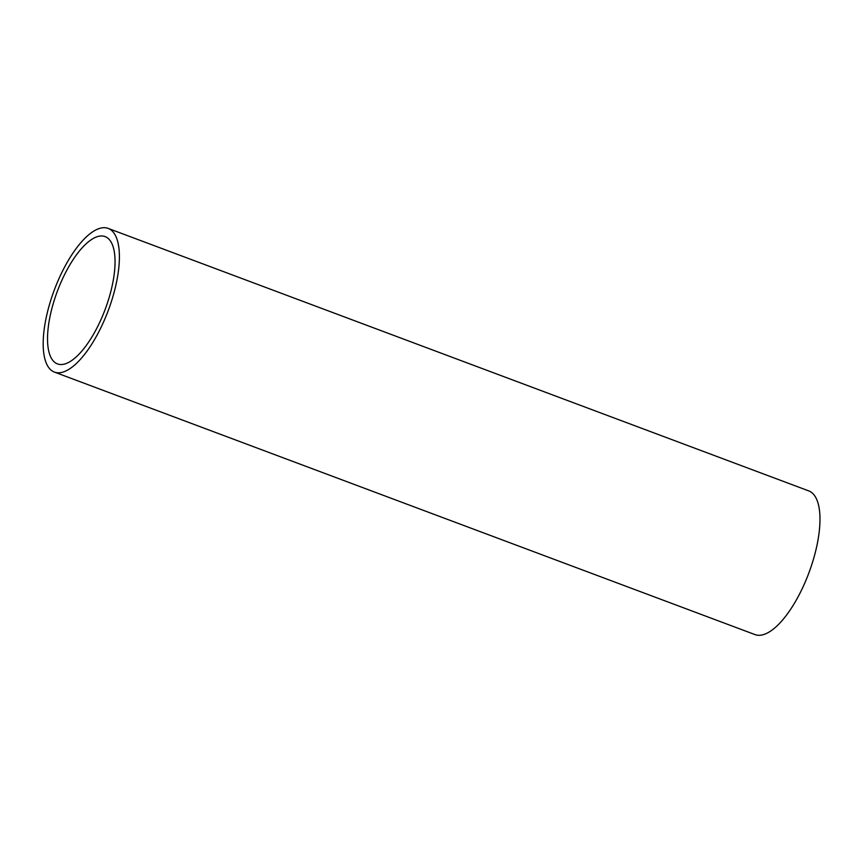 <?xml version="1.0" encoding="UTF-8"?>
<svg xmlns="http://www.w3.org/2000/svg" width="863" height="863" viewBox="0 0 863 863"><rect width="100%" height="100%" fill="white"/><g stroke="black" fill="none" stroke-linecap="round" stroke-linejoin="round"><path stroke-width="1.29" d="M100.151 321.414A67.961 25.566 110.5 0 1 57.443 363.895A67.961 25.566 110.5 0 1 57.346 291.284A67.961 25.566 110.5 0 1 105.135 236.613A67.961 25.566 110.5 0 1 100.151 321.414M102.578 324.143A76.71 28.857 -69.5 0 0 108.209 228.415A76.71 28.857 -69.5 0 0 54.261 290.13A76.71 28.857 -69.5 0 0 54.38 372.082A76.71 28.857 -69.5 0 0 102.578 324.143M108.209 228.415L808.793 490.918A76.71 28.857 110.5 0 1 803.162 586.635A76.71 28.857 110.5 0 1 754.974 634.585L54.38 372.082"/></g></svg>
